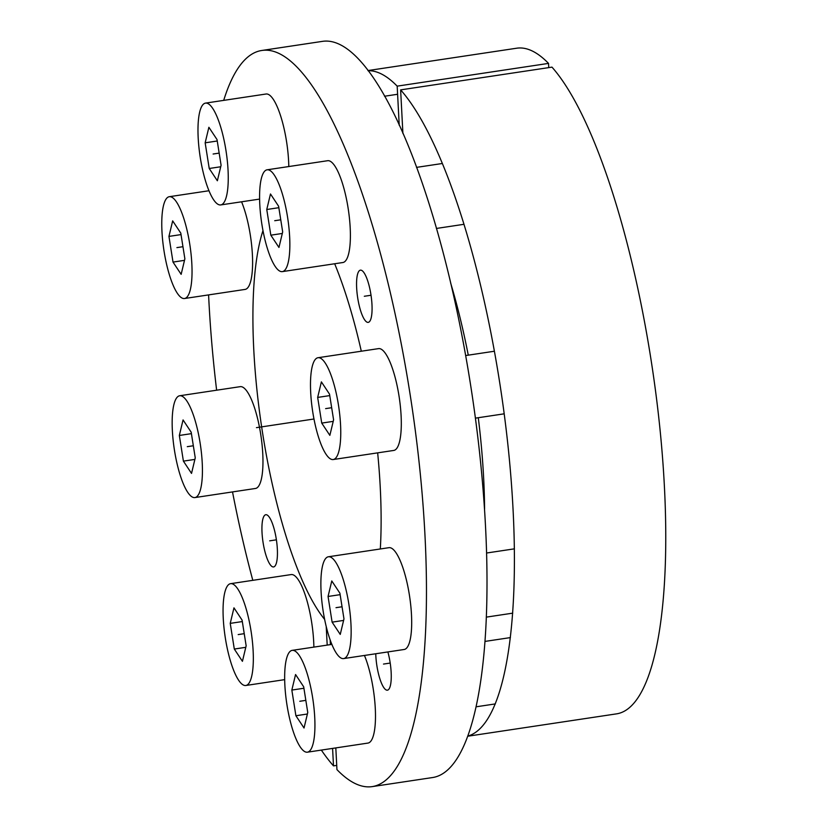 <?xml version="1.0" encoding="UTF-8"?>
<svg xmlns="http://www.w3.org/2000/svg" width="828" height="828" viewBox="0 0 828 828"><rect width="100%" height="100%" fill="white"/><g stroke="black" fill="none" stroke-linecap="round" stroke-linejoin="round"><path stroke-width="1.24" d="M261.689 50.498L322.227 41.4A372.186 95.686 81.5 0 1 472.167 395.235A372.186 95.686 81.5 0 1 432.847 777.502L372.31 786.6A372.186 95.686 -98.5 0 0 411.63 404.333A372.186 95.686 -98.5 0 0 261.689 50.498A372.186 95.686 -98.5 0 0 223.695 100.385M360.19 270.207A26.392 6.79 81.5 0 1 360.397 270.156A26.392 6.79 81.5 0 1 370.965 294.851A26.392 6.79 81.5 0 1 368.439 322.32A26.392 6.79 81.5 0 1 368.243 322.371A26.392 6.79 81.5 0 1 357.665 297.676A26.392 6.79 81.5 0 1 360.19 270.207M372.31 786.6A372.186 95.686 -98.5 0 1 336.944 769.616L335.816 747.912M330.424 644.619L330.175 639.93M324.638 619.406A217.764 55.993 81.5 0 1 262.683 433.644A217.764 55.993 81.5 0 1 262.983 230.577M334.667 263.759A217.764 55.993 81.5 0 1 361.308 351.217M377.661 452.854A217.764 55.993 81.5 0 1 380.311 548.974M326.222 626.506L327.195 645.105M332.587 748.398L333.498 765.879L336.727 765.393M208.594 294.903A372.186 95.686 -98.5 0 0 216.625 390.216M232.523 491.925A372.186 95.686 -98.5 0 0 252.809 580.335M321.336 750.085A372.186 95.686 -98.5 0 0 333.498 765.879M387.877 651.936A26.392 6.79 81.5 0 1 387.639 690.128A26.392 6.79 81.5 0 1 387.432 690.169A26.392 6.79 81.5 0 1 375.757 653.758M265.56 514.778A26.392 6.79 81.5 0 1 265.757 514.726A26.392 6.79 81.5 0 1 276.335 539.421A26.392 6.79 81.5 0 1 273.809 566.89A26.392 6.79 81.5 0 1 273.602 566.942A26.392 6.79 81.5 0 1 263.035 542.247A26.392 6.79 81.5 0 1 265.56 514.778M367.932 70.566L516.713 48.21A336.551 86.526 81.5 0 1 548.529 63.394L548.747 67.617M468.027 736.02A336.551 86.526 -98.5 0 0 508.32 448.807A336.551 86.526 -98.5 0 0 400.628 89.879L551.976 67.13A336.551 86.526 81.5 0 1 660.195 431.171A336.551 86.526 81.5 0 1 616.746 713.829L467.965 736.195M399.22 125.245L397.181 86.143A336.551 86.526 -98.5 0 0 368.046 70.711M450.618 282.907A235.038 60.423 81.5 0 1 468.275 355.16M478.284 417.716A235.038 60.423 81.5 0 1 484.577 508.93M402.905 133.474L400.628 89.879M397.181 86.143L548.529 63.394M205.468 103.117A51.471 13.238 81.5 0 1 226.085 151.276A51.471 13.238 81.5 0 1 221.169 204.837A51.471 13.238 -98.5 0 1 220.766 204.92A51.471 13.238 -98.5 0 1 200.148 156.771A51.471 13.238 -98.5 0 1 205.075 103.21A51.471 13.238 81.5 0 1 205.468 103.117L266.016 94.019A51.471 13.238 81.5 0 1 288.796 166.552M208.884 127.284L205.158 142.82L209.225 168.488L217.36 180.763L221.086 165.227L217.019 139.559L208.884 127.284M205.158 142.82L217.246 140.998M209.225 168.488L220.714 166.759M342.916 262.517A51.471 13.238 -98.5 0 0 343.309 262.435A51.471 13.238 81.5 0 0 348.226 208.863A51.471 13.238 81.5 0 0 327.609 160.715L267.071 169.812A51.471 13.238 81.5 0 1 287.689 217.961A51.471 13.238 81.5 0 1 282.772 271.532A51.471 13.238 -98.5 0 1 282.369 271.615L342.916 262.517M267.071 169.812A51.471 13.238 81.5 0 0 266.678 169.895A51.471 13.238 -98.5 0 0 261.751 223.467A51.471 13.238 -98.5 0 0 282.369 271.615M270.487 193.98L266.761 209.505L270.828 235.183L278.953 247.448L282.679 231.923L278.612 206.244L270.487 193.98M266.761 209.505L278.85 207.693M270.828 235.183L282.317 233.455M393.817 450.432A51.471 13.238 -98.5 0 0 394.211 450.339A51.471 13.238 81.5 0 0 399.137 396.778A51.471 13.238 81.5 0 0 378.52 348.629L317.973 357.727A51.471 13.238 81.5 0 1 338.59 405.875A51.471 13.238 81.5 0 1 333.674 459.436A51.471 13.238 -98.5 0 1 333.27 459.53L393.817 450.432M317.973 357.727A51.471 13.238 81.5 0 0 317.579 357.81A51.471 13.238 -98.5 0 0 312.653 411.371A51.471 13.238 -98.5 0 0 333.27 459.53M321.388 381.884L317.662 397.419L321.73 423.098L329.854 435.362L333.591 419.837L329.523 394.159L321.388 381.884M317.662 397.419L329.751 395.598M321.73 423.098L333.218 421.369M404.199 649.483A51.471 13.238 -98.5 0 0 404.602 649.4A51.471 13.238 81.5 0 0 409.518 595.829A51.471 13.238 81.5 0 0 388.901 547.681L328.364 556.778A51.471 13.238 81.5 0 1 348.981 604.926A51.471 13.238 81.5 0 1 344.055 658.498A51.471 13.238 -98.5 0 1 343.661 658.581L404.199 649.483M328.364 556.778A51.471 13.238 81.5 0 0 327.96 556.861A51.471 13.238 -98.5 0 0 323.044 610.433A51.471 13.238 -98.5 0 0 343.661 658.581M331.78 580.945L328.054 596.47L332.111 622.149L340.246 634.414L343.972 618.889L339.904 593.21L331.78 580.945M328.054 596.47L340.132 594.659M332.111 622.149L343.599 620.42M307.447 752.176A51.471 13.238 -98.5 0 0 307.84 752.083A51.471 13.238 81.5 0 0 312.767 698.521A51.471 13.238 81.5 0 0 292.149 650.373A51.471 13.238 81.5 0 0 291.746 650.456A51.471 13.238 -98.5 0 0 286.83 704.017A51.471 13.238 -98.5 0 0 307.447 752.176L367.984 743.078A51.471 13.238 -98.5 0 0 368.388 742.985A51.471 13.238 81.5 0 0 375.343 709.555A51.471 13.238 81.5 0 0 364.455 655.455M295.565 674.53L291.839 690.066L295.896 715.744L304.031 728.009L307.757 712.484L303.69 686.805L295.565 674.53M291.839 690.066L303.917 688.244M295.896 715.744L307.385 714.015M230.546 583.678A51.471 13.238 81.5 0 1 251.163 631.826A51.471 13.238 81.5 0 1 246.247 685.398A51.471 13.238 -98.5 0 1 245.844 685.48A51.471 13.238 -98.5 0 1 225.226 637.332A51.471 13.238 -98.5 0 1 230.143 583.761A51.471 13.238 81.5 0 1 230.546 583.678L291.083 574.58A51.471 13.238 81.5 0 1 313.874 647.103M233.962 607.845L230.236 623.37L234.303 649.048L242.428 661.313L246.154 645.788L242.087 620.11L233.962 607.845M230.236 623.37L242.314 621.559M234.303 649.048L245.792 647.32M255.479 488.468A51.471 13.238 -98.5 0 0 255.883 488.385A51.471 13.238 81.5 0 0 260.799 434.824A51.471 13.238 81.5 0 0 240.182 386.666L179.645 395.763A51.471 13.238 81.5 0 1 200.262 443.922A51.471 13.238 81.5 0 1 195.346 497.483A51.471 13.238 -98.5 0 1 194.942 497.566L255.479 488.468M179.645 395.763A51.471 13.238 81.5 0 0 179.241 395.856A51.471 13.238 -98.5 0 0 174.325 449.418A51.471 13.238 -98.5 0 0 194.942 497.566M183.06 419.931L179.334 435.466L183.402 461.134L191.527 473.409L195.253 457.874L191.185 432.206L183.06 419.931M179.334 435.466L191.413 433.644M183.402 461.134L194.891 459.405M184.551 298.515A51.471 13.238 -98.5 0 0 184.954 298.432A51.471 13.238 81.5 0 0 189.871 244.86A51.471 13.238 81.5 0 0 169.254 196.712A51.471 13.238 81.5 0 0 168.86 196.795A51.471 13.238 -98.5 0 0 163.934 250.366A51.471 13.238 -98.5 0 0 184.551 298.515L245.098 289.417A51.471 13.238 -98.5 0 0 245.492 289.334A51.471 13.238 81.5 0 0 252.457 255.893A51.471 13.238 81.5 0 0 241.569 201.794M172.669 220.879L168.943 236.404L173.011 262.083L181.146 274.347L184.872 258.822L180.804 233.144L172.669 220.879M168.943 236.404L181.032 234.593M173.011 262.083L184.499 260.354M269.68 540.839L276.397 539.825M383.509 664.066L390.216 663.062M364.32 296.269L371.027 295.254M213.117 154.018L219.161 153.118M274.72 220.714L280.764 219.803M325.621 408.628L331.666 407.718M336.013 607.68L342.057 606.769M299.798 701.275L305.842 700.364M238.195 634.579L244.239 633.668M187.294 446.665L193.338 445.764M176.902 247.613L182.947 246.703M313.988 418.999L256.463 427.652M384.523 96.234L397.606 94.268M220.766 204.92L259.588 199.093M436.387 228.456L463.887 224.316M416.494 167.38L442.266 163.509M475.427 418.14L504.18 413.824M465.636 355.554L494.357 351.238M486.502 617.098L512.718 613.155M486.698 553L514.416 548.84M476.276 706.781L495.341 703.914M485.156 641.389L510.41 637.591M292.149 650.373L331.893 644.401M245.844 685.48L284.656 679.643M169.254 196.712L208.998 190.74"/></g></svg>
